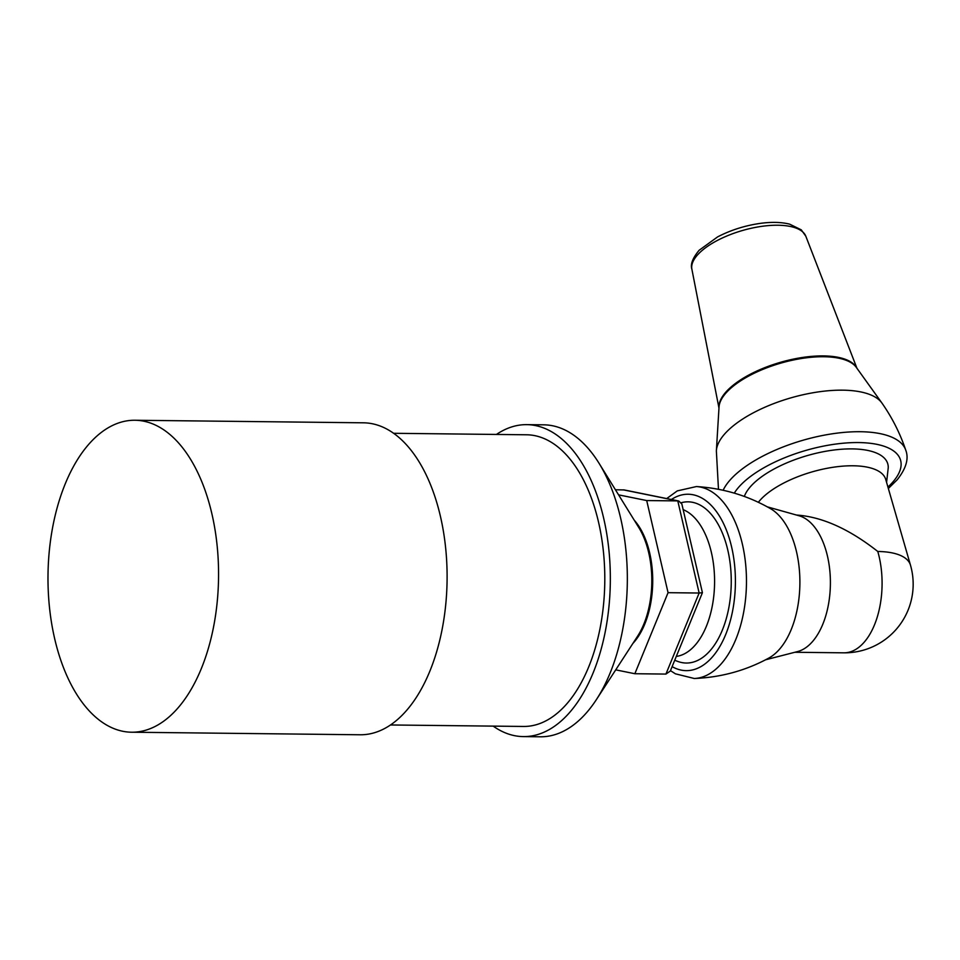 <?xml version="1.0" encoding="UTF-8"?>
<svg xmlns="http://www.w3.org/2000/svg" width="960" height="960" viewBox="0 0 960 960"><rect width="100%" height="100%" fill="white"/><g stroke="black" fill="none" stroke-linecap="round" stroke-linejoin="round"><path stroke-width="1.44" d="M632.856 643.476A71.748 39.24 -89.4 0 0 634.236 520.176M493.188 726.12A155.988 85.296 -89.4 0 0 523.32 736.596L540.3 736.788A155.988 85.296 -89.4 0 0 596.424 699.552L637.584 636.216A71.748 39.24 -89.4 0 0 649.356 605.568A71.748 39.24 -89.4 0 0 651.504 589.5A71.748 39.24 -89.4 0 0 638.796 527.544L599.064 463.308A155.988 85.296 -89.4 0 0 543.792 424.824L526.812 424.644A155.988 85.296 -89.4 0 0 496.452 434.436M615.42 489.744L624.24 489.948L678.768 501.012L681.852 504L702.42 592.68L670.296 671.064L665.928 674.076L634.848 673.728L668.064 592.68L646.704 500.556L618.576 494.856M702.408 592.716L699.144 593.028L665.928 674.076M678.768 501.012L677.784 500.904L699.144 593.028L668.064 592.68M646.704 500.556L677.784 500.904L623.196 489.828M677.568 661.344A80.616 44.076 -89.4 0 0 707.628 653.292A80.616 44.076 -89.4 0 0 729.18 556.908A80.616 44.076 -89.4 0 0 681.312 502.704M683.16 509.664A74.328 40.644 90.6 0 1 714.276 590.472A74.328 40.644 90.6 0 1 676.308 656.412M615.72 669.852L634.848 673.728M523.32 736.596A155.988 85.296 -89.4 0 0 605.052 632.724A155.988 85.296 -89.4 0 0 526.812 424.644M596.424 699.552A155.988 85.296 -89.4 0 0 622.032 632.916A155.988 85.296 -89.4 0 0 599.064 463.308M390.444 724.968L523.44 726.456A145.848 79.752 -89.4 0 0 599.856 629.34A145.848 79.752 -89.4 0 0 526.704 434.784L393.708 433.296M131.544 732.216L360.084 734.772A155.988 85.296 -89.4 0 0 441.816 630.9A155.988 85.296 -89.4 0 0 363.576 422.808L135.036 420.252A155.988 85.296 -89.4 0 0 48 575.28A155.988 85.296 -89.4 0 0 131.544 732.216A155.988 85.296 -89.4 0 0 213.276 628.344A155.988 85.296 -89.4 0 0 135.036 420.252M670.476 670.644L675.408 673.812L694.26 678.492C720.972 677.412 745.872 670.584 768.948 657.996A78.132 42.72 -89.4 0 0 776.988 651.9A78.132 42.72 -89.4 0 0 799.752 575.772A78.132 42.72 -89.4 0 0 770.616 508.716C747.828 495.612 723.096 488.232 696.408 486.552L677.28 490.896L666.72 498.564M758.364 502.284A68.64 27.696 -16.1 0 1 853.044 465.78A68.64 27.696 -16.1 0 1 885.744 479.46L910.476 565.152A68.64 27.696 163.9 0 0 877.788 551.484C849.156 528.948 822.036 516.792 796.44 515.028M886.584 482.388L888.252 467.64A74.916 30.228 163.9 0 0 822.192 451.944A74.916 30.228 163.9 0 0 744.336 496.44M765.6 659.784L797.556 651.576A68.64 37.524 -89.4 0 0 810.276 643.944A68.64 37.524 -89.4 0 0 829.932 571.836A68.64 37.524 -89.4 0 0 799.08 515.772L767.316 506.856M723.132 490.272A96 38.736 163.9 0 1 729.42 480.792A96 38.736 163.9 0 1 827.556 434.568A96 38.736 163.9 0 1 905.76 450.192C900.072 433.332 892.14 417.636 881.976 403.116A87.012 35.112 163.9 0 0 881.868 402.96A87.012 35.112 163.9 0 0 807.804 393.732A87.012 35.112 163.9 0 0 724.08 434.652A87.012 35.112 163.9 0 0 716.376 450.732A87.012 35.112 163.9 0 0 716.364 450.912L718.476 489.312M694.26 678.492A96 52.5 -89.4 0 0 718.32 666.9A96 52.5 -89.4 0 0 745.224 560.412A96 52.5 -89.4 0 0 696.408 486.552M671.376 499.512A88.212 48.228 90.6 0 1 731.448 546.276A88.212 48.228 90.6 0 1 709.548 659.976A88.212 48.228 90.6 0 1 672.12 666.624M910.476 565.152A68.64 68.64 0 0 1 843.768 652.824A68.64 37.524 -89.4 0 0 877.788 551.484M734.292 493.14A88.212 35.592 -16.1 0 1 846.36 442.956A88.212 35.592 -16.1 0 1 893.256 481.56A88.212 35.592 -16.1 0 1 887.928 487.056M856.764 368.016A71.94 29.028 163.9 0 0 780.492 362.304A71.94 29.028 163.9 0 0 718.992 407.784M716.376 450.732L719.04 406.956A72.156 29.112 -16.1 0 1 780.732 363.156A72.156 29.112 -16.1 0 1 856.284 367.344L881.868 402.96M718.968 408.096L691.872 269.148A59.352 23.952 -16.1 0 1 742.452 230.508A59.352 23.952 -16.1 0 1 805.836 236.244L856.944 368.268M674.736 660.252A83.808 83.808 0 0 0 677.604 661.368M843.768 652.824L794.832 652.272M905.76 450.192C909 458.628 906.156 468.492 897.216 479.76L888.348 488.484M691.872 269.148C690.276 264.324 692.688 258.024 699.132 250.272L717.66 236.868C730.896 230.016 745.176 225.516 760.5 223.344C771.744 221.844 781.464 222.108 789.66 224.16L801.252 229.836L805.836 236.244"/></g></svg>
